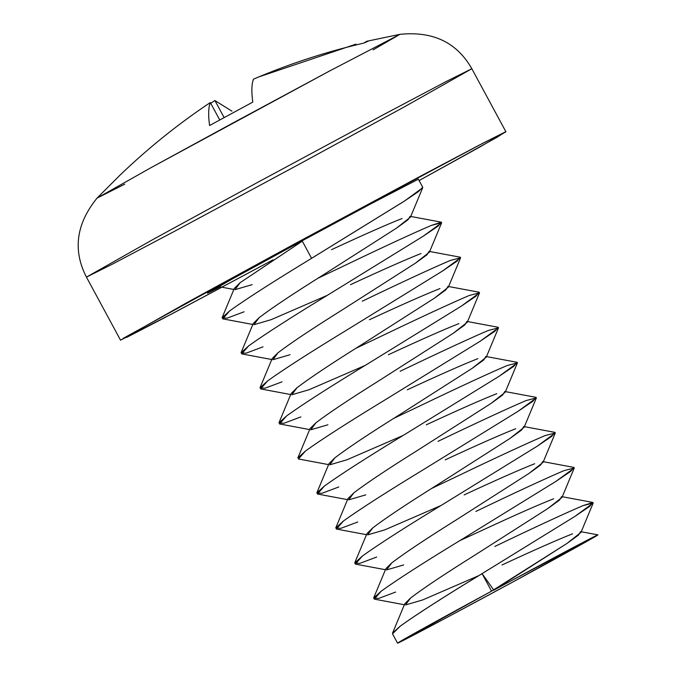 <?xml version="1.0" encoding="UTF-8"?>
<svg xmlns="http://www.w3.org/2000/svg" width="677" height="677" viewBox="0 0 677 677"><rect width="100%" height="100%" fill="white"/><g stroke="black" fill="none" stroke-linecap="round" stroke-linejoin="round"><path stroke-width="1.02" d="M244.084 311.792L227.108 318.165L222.081 317.784L229.816 310.785C246.132 299.048 273.39 281.556 311.598 258.326L302.12 240.809L311.581 258.309L404.499 201.01L418.327 191.701L422.744 187.301L418.344 179.151L370.954 203.785L302.12 240.809C249.847 269.082 198.446 297.592 208.736 292.608L231.407 279.474L302.12 240.809L372.189 203.125L418.276 179.236M124.72 184.169L97.039 198.116L151.047 167.651L232.482 123.231L329.944 70.797L399.929 34.341C432.933 30.981 456.899 42.448 471.835 68.732L445.999 81.621L384.494 114.142L258.758 181.774L153.628 239.125L86.444 277.113L153.628 239.125L258.758 181.774L384.494 114.142L445.999 81.621L471.835 68.732L404.643 106.712L299.513 164.062L173.777 231.703L112.272 264.216L86.444 277.113L120.54 340.167L187.724 302.187L292.862 244.837L418.598 177.196L480.095 144.683L505.931 131.795L479.308 147.298L419.105 180.556L497.163 137.194L505.084 132.057L483.133 143.101L292.862 244.837L123.222 338.348L127.124 337.163L163.132 318.495L273.093 259.807L173.109 313.231L120.54 340.167M220.118 286.87L208.736 292.608L220.118 286.87M399.929 34.341L366.731 41.28L363.777 43.108C326.153 51.799 289.401 63.807 253.52 79.133C251.607 83.846 251.353 91.505 252.766 102.117L209.565 125.524C208.161 114.963 208.406 107.304 210.319 102.54C178.059 124.086 147.916 148.322 119.905 175.25L97.039 198.116L151.047 167.651L329.944 70.797L399.929 34.341L373.103 49.87M258.115 77.144L356.017 44.123M120.345 174.784L119.905 175.25C147.916 148.322 178.059 124.086 210.319 102.54L219.56 119.626L210.319 102.54C208.406 107.304 208.161 114.963 209.565 125.524M210.733 103.31L214.914 100.543L223.892 117.155L214.914 100.543L231.957 111.18M252.766 102.117C251.353 91.505 251.607 83.846 253.52 79.133C289.401 63.807 326.153 51.799 363.777 43.108L368.373 41.111M392.558 633.105L400.302 626.09C416.617 614.352 443.875 596.86 482.075 573.631L493.846 590.149L482.075 573.631L491.544 591.148L597.918 534.881L513.775 581.492C563.399 554.573 602.843 532.706 597.537 535.008C594.567 536.049 544.003 562.909 493.846 590.149L566.903 543.487L491.544 591.148C460.504 607.921 391.458 645.689 398.127 642.964C407.588 638.716 483.2 598.104 513.378 581.704L513.775 581.492M482.075 573.631L574.976 516.348L589.616 506.421L592.9 502.452L582.931 505.677L593.196 503.019L574.976 516.348L482.075 573.631M395.622 592.062L378.646 598.434L373.619 598.053L381.354 591.055C397.678 579.317 424.936 561.834 463.136 538.596L556.029 481.313L570.677 471.387L573.952 467.418L542.675 461.57L540.618 465.014L529.016 473.418L455.959 520.088C425.867 538.917 404.448 553.202 391.721 562.917L385.856 568.68L373.619 598.053M376.683 557.036L359.707 563.399L354.68 563.019L362.415 556.02C378.731 544.283 405.988 526.799 444.197 503.561L537.089 446.278L551.73 436.352L555.013 432.383L523.727 426.535L521.671 429.98L510.077 438.383L437.02 485.054C406.919 503.891 385.509 518.167 372.773 527.882L366.909 533.645L354.68 563.019M456.95 476.388L431.461 488.532L456.95 476.388C497.256 457.051 526.621 443.452 545.044 435.607L555.309 432.95L537.089 446.278L444.197 503.561C405.988 526.799 378.731 544.283 362.415 556.02L355.264 564.076L385.425 569.721M357.735 522.001L340.768 528.365L335.733 527.984L343.467 520.985C359.792 509.248 387.049 491.764 425.249 468.526L518.142 411.244L532.791 401.317L536.066 397.348L504.788 391.501L502.732 394.945L491.138 403.348L418.073 450.019C387.98 468.856 366.562 483.133 353.834 492.848L347.97 498.611L335.733 527.984M338.796 486.966L321.82 493.338L316.794 492.958L324.528 485.951C340.844 474.213 368.11 456.73 406.31 433.5L499.203 376.209L513.851 366.282L517.126 362.313L485.841 356.466L483.793 359.91L472.191 368.322L399.134 414.984C369.033 433.822 347.623 448.098 334.887 457.813L329.03 463.576L316.794 492.958M419.063 406.318L393.574 418.462L419.063 406.318C459.37 386.982 488.735 373.391 507.158 365.538L517.423 362.88L499.203 376.209L406.31 433.5C368.11 456.73 340.844 474.213 324.528 485.951L317.378 494.007L347.538 499.651M297.855 457.923L305.581 450.924C321.905 439.178 349.163 421.695 387.362 398.465L480.255 341.174L494.904 331.248L498.179 327.279L466.902 321.431L464.845 324.875L453.251 333.287L380.186 379.949C350.094 398.787 328.675 413.063 315.947 422.778L310.083 428.541L297.855 457.923M300.91 416.897L283.934 423.269L278.907 422.888L286.642 415.89C302.957 404.144 330.224 386.66 368.423 363.431L461.316 306.139L475.965 296.213L479.24 292.244L447.962 286.396L445.906 289.841L434.304 298.252L361.247 344.915C331.146 363.752 309.736 378.028 297 387.743L291.144 393.506L278.907 422.888M381.176 336.249L355.687 348.393L381.176 336.249C421.483 316.912 450.848 303.321 469.271 295.477L479.536 292.811L461.316 306.139L368.423 363.431C330.224 386.66 302.957 404.144 286.642 415.89L279.491 423.946L309.651 429.582M281.97 381.862L264.995 388.234L259.968 387.853L267.703 380.855C284.018 369.109 311.276 351.625 349.476 328.396L442.369 271.105L457.017 261.178L460.301 257.218L429.015 251.362L426.959 254.806L415.365 263.218L342.3 309.88C312.207 328.717 290.788 342.994 278.061 352.709L272.196 358.471L259.968 387.853M263.023 346.827L246.047 353.199L241.02 352.819L248.755 345.82C265.071 334.083 292.337 316.591 330.537 293.361L423.43 236.07L438.078 226.143L441.353 222.183L431.384 225.407C412.962 233.252 383.597 246.843 343.29 266.188L317.801 278.323L343.29 266.188C383.597 246.843 412.962 233.252 431.384 225.407L441.658 222.741L423.43 236.07L330.537 293.361C292.337 316.591 265.071 334.083 248.755 345.82L241.604 353.876L271.765 359.512M441.353 222.183L410.076 216.327L408.019 219.771L396.417 228.183L410.474 217.097L422.71 187.715L404.491 201.044L311.598 258.326C273.39 281.556 246.132 299.048 229.816 310.785L222.665 318.842L252.826 324.486M252.149 284.653L235.004 289.663L240.174 282.647L302.297 241.139L240.174 282.647L234.31 288.41L222.081 317.784M331.527 249.669C363.727 234.724 387.244 224.341 402.079 218.51M271.096 319.688L327.194 295.392L271.096 319.688L253.951 324.689L259.122 317.682C271.849 307.959 293.268 293.683 323.361 274.845L396.417 228.183L323.361 274.845C293.268 293.683 271.849 307.959 259.122 317.682L253.257 323.445L241.02 352.819M350.466 284.695C382.666 269.759 406.183 259.367 421.026 253.545M369.414 319.73C401.613 304.785 425.131 294.402 439.965 288.58M308.974 389.757L365.081 365.462L308.974 389.757L291.838 394.759L297 387.743C309.736 378.028 331.146 363.752 361.247 344.915L434.304 298.252L448.36 287.166L460.597 257.776L442.369 271.105L349.476 328.396C311.276 351.625 284.018 369.109 267.703 380.855L260.552 388.911L290.712 394.547M388.353 354.765C420.552 339.82 444.07 329.437 458.913 323.614M407.292 389.8C439.5 374.855 463.017 364.471 477.852 358.649M346.861 459.818L402.967 435.523L346.861 459.818L329.724 464.828L334.887 457.813C347.623 448.098 369.033 433.822 399.134 414.984L472.191 368.322L486.247 357.228L498.484 327.846L480.255 341.174L387.362 398.465C349.163 421.695 321.905 439.178 305.581 450.924L298.43 458.972L328.59 464.617M426.239 424.834C458.439 409.89 481.956 399.506 496.791 393.684M445.178 459.869C477.378 444.924 500.904 434.541 515.739 428.719M384.748 529.888L440.854 505.592L384.748 529.888L367.603 534.898L372.773 527.882C385.509 518.167 406.919 503.891 437.02 485.054L510.077 438.383L524.133 427.297L536.37 397.915L518.142 411.244L425.249 468.526C387.049 491.764 359.792 509.248 343.467 520.985L336.317 529.042L366.477 534.686M464.126 494.904C496.326 479.959 519.843 469.576 534.678 463.745M483.065 529.939L459.793 540.627L483.065 529.939C515.265 514.994 538.79 504.61 553.625 498.78M592.9 502.452L561.614 496.596L559.557 500.049L547.964 508.452L474.899 555.115C444.806 573.952 423.396 588.228 410.66 597.952L404.795 603.715L392.567 633.088M422.634 599.957L478.901 575.585L422.634 599.957L405.489 604.967L410.66 597.952C423.396 588.228 444.806 573.952 474.899 555.115L547.964 508.452L562.02 497.367L574.257 467.985L556.029 481.313L463.136 538.596C424.936 561.834 397.678 579.317 381.354 591.055L374.203 599.111L404.364 604.756M502.012 564.973C534.212 550.029 557.73 539.645 572.564 533.814M597.918 534.881L580.561 531.631L578.505 535.084L566.903 543.487L580.959 532.401L593.196 503.019M208.127 292.811L208.736 292.608M403.695 564.923L386.55 569.932L391.721 562.917C404.448 553.202 425.867 538.917 455.959 520.088L529.016 473.418L543.072 462.332L555.309 432.95M365.808 494.853L348.663 499.863L353.834 492.848C366.562 483.133 387.98 468.856 418.073 450.019L491.138 403.348L505.194 392.262L517.423 362.88M327.922 424.784L310.777 429.793L315.947 422.778C328.675 413.063 350.094 398.787 380.186 379.949L453.251 333.287L467.308 322.201L479.536 292.811M290.035 354.723L272.89 359.724L278.061 352.709C290.788 342.994 312.207 328.717 342.3 309.88L415.365 263.218L429.421 252.132L441.658 222.741M362.237 301.223C402.536 281.877 431.901 268.287 450.332 260.442L460.597 257.776M400.115 371.284C440.422 351.947 469.787 338.356 488.21 330.503L498.484 327.846M438.002 441.353C478.309 422.016 507.674 408.426 526.097 400.572L536.37 397.915M475.889 511.423C516.196 492.086 545.56 478.487 563.983 470.642L574.257 467.985M494.836 546.457C535.135 527.121 564.508 513.521 582.931 505.677M513.378 581.704L443.596 619.235L397.611 643.074L491.544 591.148L482.083 573.656C443.875 596.886 416.609 614.377 400.285 626.123L392.516 633.824L397.56 643.15M471.835 68.732L505.931 131.795M97.039 198.116C76.154 223.892 72.625 250.219 86.444 277.113M233.878 289.451L218.654 286.599"/></g></svg>
